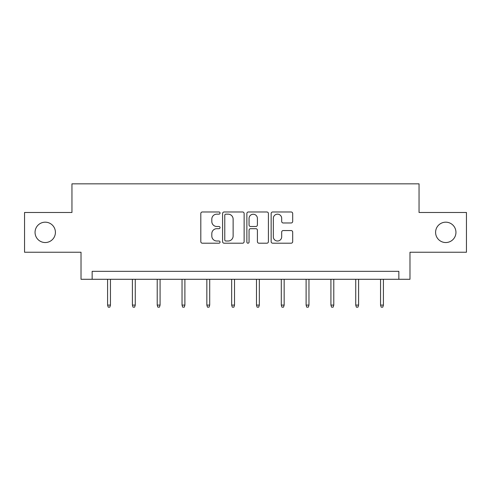 <?xml version="1.0" encoding="UTF-8"?>
<svg xmlns="http://www.w3.org/2000/svg" width="491" height="491" viewBox="0 0 491 491"><rect width="100%" height="100%" fill="white"/><g stroke="black" fill="none" stroke-linecap="round" stroke-linejoin="round"><path stroke-width="0.74" d="M220.048 213.069A1.092 1.092 0 0 0 218.955 211.977L202.366 211.977A1.559 1.559 0 0 0 200.807 213.536L200.807 241.64A1.559 1.559 0 0 0 202.366 243.205L218.955 243.205A1.092 1.092 0 0 0 220.048 242.112A1.092 1.092 0 0 0 218.955 241.013L216.807 241.013A4.996 4.996 0 0 1 211.811 236.018L211.811 233.679A4.996 4.996 0 0 1 216.807 228.683L218.955 228.683A1.092 1.092 0 0 0 220.048 227.591A1.092 1.092 0 0 0 218.955 226.498L216.807 226.498A4.996 4.996 0 0 1 211.811 221.496L211.811 219.158A4.996 4.996 0 0 1 216.807 214.162L218.955 214.162A1.092 1.092 0 0 0 220.048 213.069M435.591 232.36A10.182 10.182 0 0 0 445.773 242.542A10.182 10.182 0 0 0 455.949 232.36A10.182 10.182 0 0 0 445.773 222.178A10.182 10.182 0 0 0 435.591 232.36M35.051 232.36A10.182 10.182 0 0 0 45.227 242.542A10.182 10.182 0 0 0 55.409 232.36A10.182 10.182 0 0 0 45.227 222.178A10.182 10.182 0 0 0 35.051 232.36M291.132 222.982A1.559 1.559 0 0 0 292.691 221.423L292.691 213.536A1.559 1.559 0 0 0 291.132 211.977L272.708 211.977A1.559 1.559 0 0 0 271.149 213.536L271.149 241.64A1.559 1.559 0 0 0 272.708 243.205L291.132 243.205A1.559 1.559 0 0 0 292.691 241.64L292.691 232.114A1.559 1.559 0 0 0 291.132 230.555L283.246 230.555A1.559 1.559 0 0 0 281.687 232.114L281.687 236.84A4.18 4.18 0 0 1 277.507 241.013A4.18 4.18 0 0 1 273.334 236.84L273.334 218.335A4.18 4.18 0 0 1 277.507 214.162A4.18 4.18 0 0 1 281.687 218.335L281.687 221.423A1.559 1.559 0 0 0 283.246 222.982L291.132 222.982M398.845 279.287L409.979 279.287L409.979 252.245L466.45 252.245L466.45 212.474L419.044 212.474L419.044 183.843L71.956 183.843L71.956 212.474L24.55 212.474L24.55 252.245L81.021 252.245L81.021 279.287L398.845 279.287L398.845 271.333L92.155 271.333L92.155 279.287M244.131 213.536A1.559 1.559 0 0 0 242.572 211.977L224.148 211.977A1.559 1.559 0 0 0 222.589 213.536L222.589 241.64A1.559 1.559 0 0 0 224.148 243.205L242.572 243.205A1.559 1.559 0 0 0 244.131 241.64L244.131 213.536M248.428 211.977L266.852 211.977A1.559 1.559 0 0 1 268.411 213.536L268.411 241.64A1.559 1.559 0 0 1 266.852 243.205L258.966 243.205A1.559 1.559 0 0 1 257.407 241.64L257.407 230.242A1.559 1.559 0 0 0 255.842 228.683L250.613 228.683A1.559 1.559 0 0 0 249.054 230.242L249.054 242.112A1.092 1.092 0 0 1 247.961 243.205A1.092 1.092 0 0 1 246.869 242.112L246.869 213.536A1.559 1.559 0 0 1 248.428 211.977M225.866 214.162A1.092 1.092 0 0 0 224.774 215.254L224.774 239.921A1.092 1.092 0 0 0 225.866 241.013L228.131 241.013A4.996 4.996 0 0 0 233.127 236.018L233.127 219.158A4.996 4.996 0 0 0 228.131 214.162L225.866 214.162M257.407 218.415A4.18 4.18 0 0 0 253.227 214.242A4.18 4.18 0 0 0 249.054 218.415L249.054 224.933A1.559 1.559 0 0 0 250.613 226.498L255.842 226.498A1.559 1.559 0 0 0 257.407 224.933L257.407 218.415M110.45 305.089L109.812 307.157L108.223 307.157L107.584 305.089L110.45 305.089L110.45 279.287M107.584 305.089L107.584 279.287M135.264 305.089L134.626 307.157L133.036 307.157L132.398 305.089L135.264 305.089L135.264 279.287M132.398 305.089L132.398 279.287M160.078 305.089L159.44 307.157L157.85 307.157L157.218 305.089L160.078 305.089L160.078 279.287M157.218 305.089L157.218 279.287M184.892 305.089L184.26 307.157L182.664 307.157L182.032 305.089L184.892 305.089L184.892 279.287M182.032 305.089L182.032 279.287M209.706 305.089L209.074 307.157L207.484 307.157L206.846 305.089L209.706 305.089L209.706 279.287M206.846 305.089L206.846 279.287M234.526 305.089L233.888 307.157L232.298 307.157L231.66 305.089L234.526 305.089L234.526 279.287M231.66 305.089L231.66 279.287M259.34 305.089L258.702 307.157L257.112 307.157L256.474 305.089L259.34 305.089L259.34 279.287M256.474 305.089L256.474 279.287M284.154 305.089L283.516 307.157L281.926 307.157L281.294 305.089L284.154 305.089L284.154 279.287M281.294 305.089L281.294 279.287M308.968 305.089L308.336 307.157L306.74 307.157L306.108 305.089L308.968 305.089L308.968 279.287M306.108 305.089L306.108 279.287M333.782 305.089L333.15 307.157L331.56 307.157L330.922 305.089L333.782 305.089L333.782 279.287M330.922 305.089L330.922 279.287M358.602 305.089L357.964 307.157L356.374 307.157L355.736 305.089L358.602 305.089L358.602 279.287M355.736 305.089L355.736 279.287M383.416 305.089L382.777 307.157L381.188 307.157L380.55 305.089L383.416 305.089L383.416 279.287M380.55 305.089L380.55 279.287"/></g></svg>
